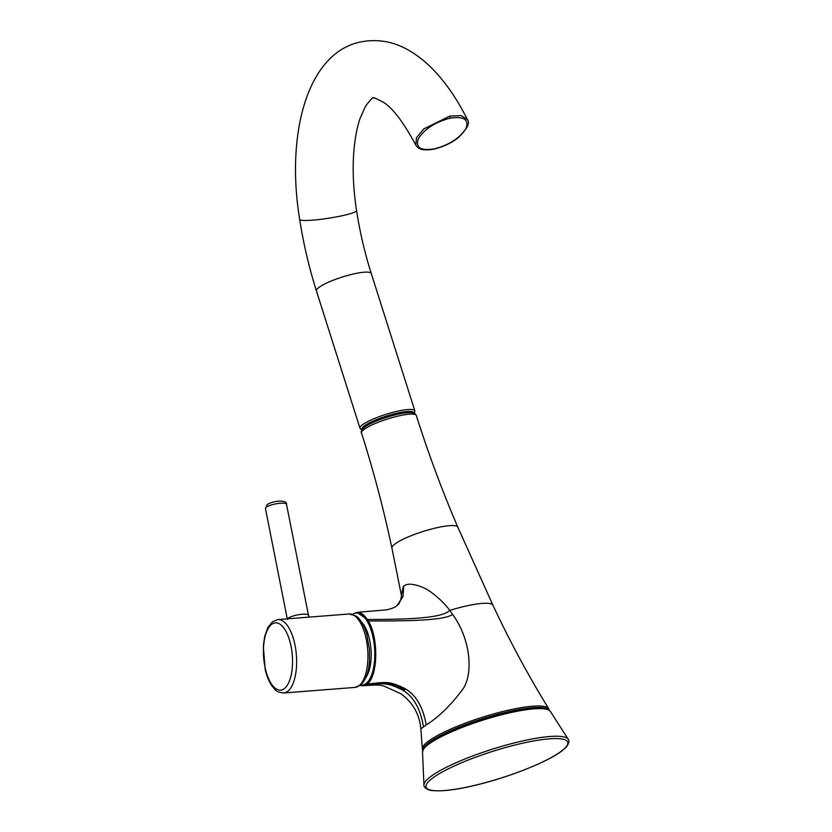 <?xml version="1.0" encoding="UTF-8"?>
<svg xmlns="http://www.w3.org/2000/svg" width="832" height="832" viewBox="0 0 832 832"><rect width="100%" height="100%" fill="white"/><g stroke="black" fill="none" stroke-linecap="round" stroke-linejoin="round"><path stroke-width="1.25" d="M547.872 709.634A65.988 12.407 162.4 0 0 519.657 709.946A65.988 12.407 162.4 0 0 446.753 733.065A65.988 12.407 162.4 0 0 428.688 743.423M423.186 749.143A65.988 12.407 -17.6 0 1 428.532 742.914A65.988 12.407 -17.6 0 1 493.854 715.385A65.988 12.407 -17.6 0 1 548.184 709.488M357.011 612.342L386.266 609.898C391.726 608.712 395.19 607.329 396.656 605.779L397.145 605.353C400.223 604.126 402.043 594.547 401.346 595.067L403.395 586.331L405.309 585.156C408.637 583.398 414.253 584.074 422.178 587.163C429.551 589.69 443.3 601.162 449.717 610.407L452.598 614.411C471.723 640.505 473.346 676.572 461.812 690.529C449.873 706.222 438.006 717.683 426.223 724.911C422.646 704.974 414.367 692.297 401.398 686.899C387.941 680.794 384.124 682.365 366.922 684.102L373.537 683.873L366.319 684.538L362.794 685.766M426.223 724.911L420.867 728.853M361.483 621.993A31.19 13.27 85.5 0 1 370.958 649.22A31.19 13.27 85.5 0 1 365.83 677.581M367.432 619.518C398.58 619.33 441.532 619.216 449.717 610.407A44.45 8.362 162.4 0 1 492.939 605.249C509.569 640.827 528.154 675.314 548.694 708.708A66.362 12.48 -17.6 0 0 495.529 713.398A66.362 12.48 -17.6 0 0 427.783 741.655A66.362 12.48 -17.6 0 0 422.313 748.8L420.867 728.874C419.474 714.178 412.797 702.458 400.816 693.711L383.874 686.046C378.134 684.497 375.107 685.027 362.679 685.776A36.826 15.673 -94.5 0 0 366.777 684.112A36.826 15.673 -94.5 0 0 374.93 642.897A36.826 15.673 -94.5 0 0 356.97 612.342L367.432 619.518L368.326 620.994C378.882 637.894 377.967 677.196 366.922 684.102M408.502 412.651A23.972 4.514 162.4 0 0 397.176 413.837A23.972 4.514 162.4 0 0 366.215 426.067M467.366 119.517L461.146 115.606L449.727 116.126L423.852 128.898L416.447 137.727L415.813 145.08C417.612 147.898 420.399 151.476 434.21 149.094L434.21 149.094C444.642 146.328 452.868 142.324 458.9 137.082C467.324 128.679 470.153 122.824 467.366 119.517C458.12 100.974 447.554 85.207 435.677 72.228C427.294 63.066 418.184 55.682 408.356 50.086C393.526 41.527 377.801 38.782 361.192 41.839C307.455 52.177 285.563 133.609 299.697 219.482A28.777 3.182 -8.8 0 0 341.494 215.873A28.777 3.182 -8.8 0 0 356.564 210.673C353.392 189.852 352.456 170.466 353.766 152.516C354.838 138.902 356.959 127.494 360.131 118.258L365.654 105.955C371.197 98.956 373.703 96.346 373.183 98.114C371.998 96.71 375.346 98.072 383.25 102.19C392.569 107.817 403.426 122.117 415.813 145.08M434.502 148.834C449.353 144.872 459.846 138.081 465.972 128.461C469.217 119.465 463.861 116.054 449.904 118.227C435.053 122.2 424.559 128.981 418.434 138.601C415.189 147.607 420.545 151.018 434.502 148.834A1.539 0.697 78 0 1 434.21 149.094M349.18 613.985L277.878 619.559A36.826 15.673 -94.5 0 1 295.849 650.114A36.826 15.673 -94.5 0 1 287.695 691.33A36.826 15.673 -94.5 0 1 283.629 692.983L354.921 687.409L360.287 685.266C365.674 680.555 368.753 672.35 369.522 660.67L369.429 649.262L366.704 634.036C362.877 621.785 358.353 617.469 356.075 616.054L349.18 613.985A36.826 15.673 85.5 0 1 367.141 644.54A36.826 15.673 85.5 0 1 358.987 685.755A36.826 15.673 85.5 0 1 354.921 687.409M308.911 617.126L308.568 615.368A10.816 2.61 168.8 0 0 299.853 614.505A10.816 2.61 168.8 0 0 288.194 618.238A10.816 2.61 -11.2 0 0 287.612 618.79M568.225 739.253L550.326 711.36A67.122 12.626 162.4 0 0 496.538 716.113A67.122 12.626 162.4 0 0 428.033 744.682A67.122 12.626 162.4 0 0 422.51 751.899L423.956 785.013A75.785 14.258 -17.6 0 1 430.196 776.963A75.785 14.258 -17.6 0 1 507.312 744.765A75.785 14.258 -17.6 0 1 568.225 739.253C567.84 738.608 571.116 741.406 565.833 747.49L562.224 750.651C548.226 761.779 508.061 777.65 474.521 785.439C455.541 790.015 440.981 791.669 430.862 790.4C423.218 788.694 423.821 784.711 423.956 785.013M432.068 778.513A74.308 13.978 -17.6 0 1 525.73 742.529A74.308 13.978 -17.6 0 1 561.746 750.87A74.308 13.978 -17.6 0 1 468.073 786.854A74.308 13.978 -17.6 0 1 432.068 778.513M401.388 595.265L391.914 548.049A34.57 6.5 -17.6 0 1 394.742 544.149A34.57 6.5 162.4 0 1 430.487 529.298A34.57 6.5 162.4 0 1 457.808 527.145L457.808 527.145C442.146 490.63 428.314 453.43 416.322 415.532C415.012 414.18 416.291 411.674 404.342 413.067C391.726 414.69 370.542 422.271 364.406 427.326C361.535 430.019 360.558 431.881 361.483 432.921A28.766 5.408 -17.6 0 1 363.802 429.582A28.766 5.408 -17.6 0 1 393.806 417.154A28.766 5.408 -17.6 0 1 416.322 415.532M423.519 727.012C420.139 706.867 412.048 694.013 399.256 688.438C385.986 682.157 382.377 683.54 365.352 685.11M360.516 685.079A36.14 15.382 -94.5 0 0 366.028 683.509A36.14 15.382 -94.5 0 0 373.329 638.83A36.14 15.382 -94.5 0 0 352.81 614.411M397.145 605.353L402.958 596.7L403.676 586.113M413.878 413.182A27.238 5.127 162.4 0 0 398.445 412.87A27.238 5.127 162.4 0 0 372.216 421.481A27.238 5.127 162.4 0 0 362.118 429.593M414.398 413.4L414.846 410.852A28.777 5.408 162.4 0 0 398.58 410.977A28.777 5.408 162.4 0 0 359.996 428.251L316.43 290.919A28.777 5.408 -17.6 0 1 355.014 273.634A28.777 5.408 -17.6 0 1 371.28 273.52C364.811 253.084 359.902 232.138 356.564 210.673M449.904 118.227A1.539 0.697 -102 0 0 449.727 116.126M452.598 614.411C443.466 621.223 400.15 620.911 368.326 620.994M284.346 688.626A33.758 14.362 -94.5 0 0 291.086 646.422A33.758 14.362 -94.5 0 0 271.627 624.354A33.758 14.362 -94.5 0 0 264.888 666.557A33.758 14.362 -94.5 0 0 284.346 688.626M265.45 508.55A10.743 2.6 -11.2 0 1 266.292 507.218A10.743 2.6 -11.2 0 1 277.857 503.516A10.743 2.6 -11.2 0 1 286.52 504.379C287.591 499.668 273.686 500.323 267.186 504.577L265.45 508.55L287.414 619.559M422.51 751.899C424.039 747.427 426.036 744.64 428.511 743.538C432.765 740.282 438.849 736.798 446.753 733.065M550.326 711.36C544.284 705.682 535.454 708.022 519.657 709.946M548.694 708.708L549.224 710.154M422.313 748.8L422.708 750.277M381.306 683.072L384.634 683.03L396.978 685.859L404.726 689.936L396.843 685.797L385.84 683.093M359.986 685.485L362.866 685.766M352.383 614.286L356.97 612.342M492.939 605.249L457.808 527.145M391.914 548.049C383.666 509.184 373.526 470.808 361.483 432.921M361.826 430.071L359.996 428.251M414.846 410.852L371.28 273.52M316.43 290.919C309.067 267.654 303.493 243.849 299.697 219.482M283.629 692.983C274.113 691.673 275.902 689.52 272.334 686.452C269.183 682.074 266.791 676.333 265.138 669.261L263.318 645.84L264.701 636.397L267.769 627.702L272.522 621.702L277.878 619.559M308.495 615.389L286.52 504.379"/></g></svg>
